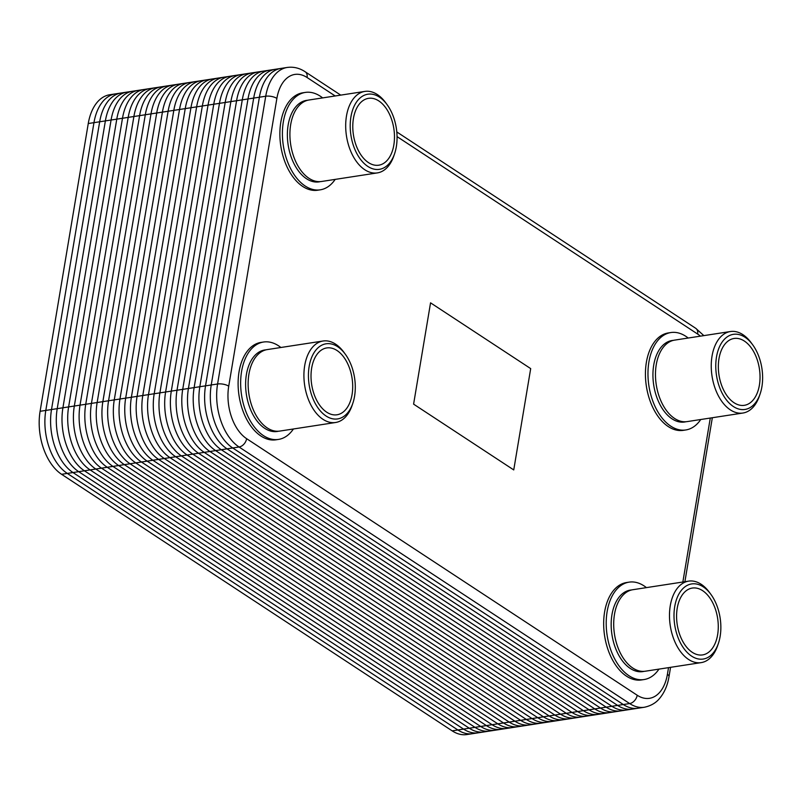 <?xml version="1.0" encoding="UTF-8"?>
<svg xmlns="http://www.w3.org/2000/svg" width="802" height="802" viewBox="0 0 802 802"><rect width="100%" height="100%" fill="white"/><g stroke="black" fill="none" stroke-linecap="round" stroke-linejoin="round"><path stroke-width="1.2" d="M228.73 386.183A8.05 3.068 -170.5 0 0 217.583 383.998A48.31 29.203 81.3 0 0 239.066 447.005A8.05 5.634 -56.7 0 0 246.635 438.684A40.26 24.341 -98.7 0 1 228.73 386.183L276.88 98.415A40.26 24.341 -98.7 0 1 307.076 77.513A8.05 5.634 -56.7 0 0 305.161 71.759C299.537 68.04 293.572 66.606 287.246 67.448L109.774 94.746A48.31 29.203 81.3 0 0 88.26 123.528L93.964 122.656A48.31 29.203 -98.7 0 1 115.478 93.864A48.31 29.203 81.3 0 0 93.964 122.656L99.669 121.774A48.31 29.203 -98.7 0 1 121.182 92.992A48.31 29.203 81.3 0 0 99.669 121.774L105.373 120.901A48.31 29.203 -98.7 0 1 126.886 92.11A48.31 29.203 81.3 0 0 105.373 120.901L111.077 120.019A48.31 29.203 -98.7 0 1 132.591 91.227A48.31 29.203 81.3 0 0 111.077 120.019L116.781 119.147A48.31 29.203 -98.7 0 1 138.295 90.355A48.31 29.203 81.3 0 0 116.781 119.147L122.485 118.265A48.31 29.203 -98.7 0 1 143.999 89.473A48.31 29.203 81.3 0 0 122.485 118.265L128.19 117.393A48.31 29.203 -98.7 0 1 149.703 88.601A48.31 29.203 81.3 0 0 128.19 117.393L133.894 116.511A48.31 29.203 -98.7 0 1 155.408 87.719A48.31 29.203 81.3 0 0 133.894 116.511L139.598 115.638A48.31 29.203 -98.7 0 1 161.112 86.847A48.31 29.203 81.3 0 0 139.598 115.638L145.302 114.756A48.31 29.203 -98.7 0 1 166.816 85.964A48.31 29.203 81.3 0 0 145.302 114.756L151.007 113.884A48.31 29.203 -98.7 0 1 172.52 85.092A48.31 29.203 81.3 0 0 151.007 113.884L156.711 113.002A48.31 29.203 -98.7 0 1 178.224 84.21A48.31 29.203 81.3 0 0 156.711 113.002L162.415 112.12A48.31 29.203 -98.7 0 1 183.929 83.338A48.31 29.203 81.3 0 0 162.415 112.12L168.119 111.247A48.31 29.203 -98.7 0 1 189.633 82.456A48.31 29.203 81.3 0 0 168.119 111.247L173.823 110.365A48.31 29.203 -98.7 0 1 195.347 81.583A48.31 29.203 81.3 0 0 173.823 110.365L179.528 109.493A48.31 29.203 -98.7 0 1 201.051 80.701A48.31 29.203 81.3 0 0 179.528 109.493L185.232 108.611A48.31 29.203 -98.7 0 1 206.756 79.829A48.31 29.203 81.3 0 0 185.232 108.611L190.936 107.739A48.31 29.203 -98.7 0 1 212.46 78.947A48.31 29.203 81.3 0 0 190.936 107.739L196.64 106.856A48.31 29.203 -98.7 0 1 218.164 78.075A48.31 29.203 81.3 0 0 196.64 106.856L202.345 105.984A48.31 29.203 -98.7 0 1 223.868 77.192A48.31 29.203 81.3 0 0 202.345 105.984L208.049 105.102A48.31 29.203 -98.7 0 1 229.572 76.32A48.31 29.203 81.3 0 0 208.049 105.102L213.763 104.23A48.31 29.203 -98.7 0 1 235.277 75.438A48.31 29.203 81.3 0 0 213.763 104.23L219.467 103.348A48.31 29.203 -98.7 0 1 240.981 74.566A48.31 29.203 81.3 0 0 219.467 103.348L225.172 102.476A48.31 29.203 -98.7 0 1 246.685 73.684A48.31 29.203 81.3 0 0 225.172 102.476L230.876 101.593A48.31 29.203 -98.7 0 1 252.389 72.802A48.31 29.203 81.3 0 0 230.876 101.593L236.58 100.721A48.31 29.203 -98.7 0 1 258.094 71.929A48.31 29.203 81.3 0 0 236.58 100.721L242.284 99.839A48.31 29.203 -98.7 0 1 263.798 71.047A48.31 29.203 81.3 0 0 242.284 99.839L247.988 98.967A48.31 29.203 -98.7 0 1 269.502 70.175A48.31 29.203 81.3 0 0 247.988 98.967L253.693 98.085A48.31 29.203 -98.7 0 1 275.206 69.293A48.31 29.203 81.3 0 0 253.693 98.085L259.397 97.212A48.31 29.203 -98.7 0 1 280.911 68.421A48.31 29.203 81.3 0 0 259.397 97.212L211.237 384.97A48.31 29.203 81.3 0 0 232.73 447.977L623.304 704.537A48.31 29.203 81.3 0 0 638.021 708.236A48.31 29.203 -98.7 0 1 623.304 704.537L617.6 705.409A48.31 29.203 81.3 0 0 632.317 709.108A48.31 29.203 -98.7 0 1 617.6 705.409L611.896 706.291A48.31 29.203 81.3 0 0 626.613 709.991A48.31 29.203 -98.7 0 1 611.896 706.291L606.192 707.163A48.31 29.203 81.3 0 0 620.908 710.863A48.31 29.203 -98.7 0 1 606.192 707.163L600.487 708.046A48.31 29.203 81.3 0 0 615.204 711.745A48.31 29.203 -98.7 0 1 600.487 708.046L594.783 708.918A48.31 29.203 81.3 0 0 609.5 712.617A48.31 29.203 -98.7 0 1 594.783 708.918L589.079 709.8A48.31 29.203 81.3 0 0 603.796 713.499A48.31 29.203 -98.7 0 1 589.079 709.8L583.375 710.672A48.31 29.203 81.3 0 0 598.091 714.371A48.31 29.203 -98.7 0 1 583.375 710.672L577.671 711.554A48.31 29.203 81.3 0 0 592.387 715.254A48.31 29.203 -98.7 0 1 577.671 711.554L571.966 712.427A48.31 29.203 81.3 0 0 586.683 716.126A48.31 29.203 -98.7 0 1 571.966 712.427L566.262 713.309A48.31 29.203 81.3 0 0 580.979 717.008A48.31 29.203 -98.7 0 1 566.262 713.309L560.558 714.181A48.31 29.203 81.3 0 0 575.275 717.88A48.31 29.203 -98.7 0 1 560.558 714.181L554.854 715.063A48.31 29.203 81.3 0 0 569.57 718.762A48.31 29.203 -98.7 0 1 554.854 715.063L549.149 715.935A48.31 29.203 81.3 0 0 563.866 719.635A48.31 29.203 -98.7 0 1 549.149 715.935L543.445 716.818A48.31 29.203 81.3 0 0 558.162 720.517A48.31 29.203 -98.7 0 1 543.445 716.818L537.741 717.69A48.31 29.203 81.3 0 0 552.448 721.399A48.31 29.203 -98.7 0 1 537.741 717.69L532.037 718.572A48.31 29.203 81.3 0 0 546.743 722.271A48.31 29.203 -98.7 0 1 532.037 718.572L526.333 719.444A48.31 29.203 81.3 0 0 541.039 723.153A48.31 29.203 -98.7 0 1 526.333 719.444L520.628 720.326A48.31 29.203 81.3 0 0 535.335 724.026A48.31 29.203 -98.7 0 1 520.628 720.326L514.914 721.209A48.31 29.203 81.3 0 0 529.631 724.908A48.31 29.203 -98.7 0 1 514.914 721.209L509.21 722.081A48.31 29.203 81.3 0 0 523.927 725.78A48.31 29.203 -98.7 0 1 509.21 722.081L503.506 722.963A48.31 29.203 81.3 0 0 518.222 726.662A48.31 29.203 -98.7 0 1 503.506 722.963L497.801 723.835A48.31 29.203 81.3 0 0 512.518 727.534A48.31 29.203 -98.7 0 1 497.801 723.835L492.097 724.717A48.31 29.203 81.3 0 0 506.814 728.416A48.31 29.203 -98.7 0 1 492.097 724.717L486.393 725.589A48.31 29.203 81.3 0 0 501.11 729.289A48.31 29.203 -98.7 0 1 486.393 725.589L480.689 726.472A48.31 29.203 81.3 0 0 495.405 730.171A48.31 29.203 -98.7 0 1 480.689 726.472L474.984 727.344A48.31 29.203 81.3 0 0 489.701 731.043A48.31 29.203 -98.7 0 1 474.984 727.344L469.28 728.226A48.31 29.203 81.3 0 0 483.997 731.925A48.31 29.203 -98.7 0 1 469.28 728.226L463.576 729.098A48.31 29.203 81.3 0 0 478.293 732.797A48.31 29.203 -98.7 0 1 463.576 729.098L457.872 729.98A48.31 29.203 81.3 0 0 472.589 733.68A48.31 29.203 -98.7 0 1 457.872 729.98L452.168 730.853A48.31 29.203 81.3 0 0 466.884 734.552L644.357 707.254C654.231 705.179 658.422 699.775 659.545 698.472C664.407 692.687 667.555 685.409 669.008 676.637L670.562 667.324M513.741 469.922L413.601 404.138L430.554 302.835L530.693 368.609L513.741 469.922L413.601 404.138L430.554 302.835M276.88 98.415A8.05 3.068 -170.5 0 0 265.733 96.23L259.397 97.212L211.237 384.97L205.533 385.852A48.31 29.203 81.3 0 0 227.026 448.849L617.6 705.409L227.026 448.849A48.31 29.203 -98.7 0 1 205.533 385.852L199.828 386.724A48.31 29.203 81.3 0 0 221.322 449.732L611.896 706.291L221.322 449.732A48.31 29.203 -98.7 0 1 199.828 386.724L194.124 387.607A48.31 29.203 81.3 0 0 215.618 450.604L606.192 707.163L215.618 450.604A48.31 29.203 -98.7 0 1 194.124 387.607L188.42 388.479A48.31 29.203 81.3 0 0 209.913 451.486L600.487 708.046L209.913 451.486A48.31 29.203 -98.7 0 1 188.42 388.479L182.716 389.361A48.31 29.203 81.3 0 0 204.209 452.368L594.783 708.918L204.209 452.368A48.31 29.203 -98.7 0 1 182.716 389.361L177.011 390.233A48.31 29.203 81.3 0 0 198.505 453.24L589.079 709.8L198.505 453.24A48.31 29.203 -98.7 0 1 177.011 390.233L171.307 391.115A48.31 29.203 81.3 0 0 192.801 454.122L583.375 710.672L192.801 454.122A48.31 29.203 -98.7 0 1 171.307 391.115L165.603 391.998A48.31 29.203 81.3 0 0 187.097 454.995L577.671 711.554L187.097 454.995A48.31 29.203 -98.7 0 1 165.603 391.998L159.899 392.87A48.31 29.203 81.3 0 0 181.392 455.877L571.966 712.427L181.392 455.877A48.31 29.203 -98.7 0 1 159.899 392.87L154.195 393.752A48.31 29.203 81.3 0 0 175.688 456.749L566.262 713.309L175.688 456.749A48.31 29.203 -98.7 0 1 154.195 393.752L148.49 394.624A48.31 29.203 81.3 0 0 169.974 457.631L560.558 714.181L169.974 457.631A48.31 29.203 -98.7 0 1 148.49 394.624L142.786 395.506A48.31 29.203 81.3 0 0 164.27 458.503L554.854 715.063L164.27 458.503A48.31 29.203 -98.7 0 1 142.786 395.506L137.082 396.378A48.31 29.203 81.3 0 0 158.565 459.386L549.149 715.935L158.565 459.386A48.31 29.203 -98.7 0 1 137.082 396.378L131.378 397.261A48.31 29.203 81.3 0 0 152.861 460.258L543.445 716.818L152.861 460.258A48.31 29.203 -98.7 0 1 131.378 397.261L125.673 398.133A48.31 29.203 81.3 0 0 147.157 461.14L537.741 717.69L147.157 461.14A48.31 29.203 -98.7 0 1 125.673 398.133L119.969 399.015A48.31 29.203 81.3 0 0 141.453 462.012L532.037 718.572L141.453 462.012A48.31 29.203 -98.7 0 1 119.969 399.015L114.265 399.887A48.31 29.203 81.3 0 0 135.749 462.894L526.333 719.444L135.749 462.894A48.31 29.203 -98.7 0 1 114.265 399.887L108.561 400.769A48.31 29.203 81.3 0 0 130.044 463.767L520.628 720.326L130.044 463.767A48.31 29.203 -98.7 0 1 108.561 400.769L102.856 401.642A48.31 29.203 81.3 0 0 124.34 464.649L514.914 721.209L124.34 464.649A48.31 29.203 -98.7 0 1 102.856 401.642L97.142 402.524A48.31 29.203 81.3 0 0 118.636 465.521L509.21 722.081L118.636 465.521A48.31 29.203 -98.7 0 1 97.142 402.524L91.438 403.396A48.31 29.203 81.3 0 0 112.932 466.403L503.506 722.963L112.932 466.403A48.31 29.203 -98.7 0 1 91.438 403.396L85.734 404.278A48.31 29.203 81.3 0 0 107.227 467.275L497.801 723.835L107.227 467.275A48.31 29.203 -98.7 0 1 85.734 404.278L80.03 405.15A48.31 29.203 81.3 0 0 101.523 468.157L492.097 724.717L101.523 468.157A48.31 29.203 -98.7 0 1 80.03 405.15L74.325 406.033A48.31 29.203 81.3 0 0 95.819 469.04L486.393 725.589L95.819 469.04A48.31 29.203 -98.7 0 1 74.325 406.033L68.621 406.905A48.31 29.203 81.3 0 0 90.115 469.912L480.689 726.472L90.115 469.912A48.31 29.203 -98.7 0 1 68.621 406.905L62.917 407.787A48.31 29.203 81.3 0 0 84.41 470.794L474.984 727.344L84.41 470.794A48.31 29.203 -98.7 0 1 62.917 407.787L57.213 408.659A48.31 29.203 81.3 0 0 78.706 471.666L469.28 728.226L78.706 471.666A48.31 29.203 -98.7 0 1 57.213 408.659L51.508 409.541A48.31 29.203 81.3 0 0 73.002 472.548L463.576 729.098L73.002 472.548A48.31 29.203 -98.7 0 1 51.508 409.541L45.804 410.423A48.31 29.203 81.3 0 0 67.298 473.421L457.872 729.98L67.298 473.421A48.31 29.203 -98.7 0 1 45.804 410.423L40.1 411.296A48.31 29.203 81.3 0 0 61.594 474.303L452.168 730.853M61.594 474.303L232.73 447.977A48.31 29.203 -98.7 0 1 211.237 384.97L217.583 383.998L265.733 96.23A48.31 29.203 81.3 0 1 287.246 67.448M668.527 667.635L667.404 674.332A40.26 24.341 -98.7 0 1 637.209 695.244A8.05 5.634 123.3 0 1 629.65 703.554L239.066 447.005L232.73 447.977L623.304 704.537L629.65 703.554A48.31 29.203 81.3 0 0 644.357 707.254M253.693 98.085L205.533 385.852L253.693 98.085M247.988 98.967L199.828 386.724L247.988 98.967M242.284 99.839L194.124 387.607L242.284 99.839M236.58 100.721L188.42 388.479L236.58 100.721M230.876 101.593L182.716 389.361L230.876 101.593M225.172 102.476L177.011 390.233L225.172 102.476M219.467 103.348L171.307 391.115L219.467 103.348M213.763 104.23L165.603 391.998L213.763 104.23M208.049 105.102L159.899 392.87L208.049 105.102M202.345 105.984L154.195 393.752L202.345 105.984M196.64 106.856L148.49 394.624L196.64 106.856M190.936 107.739L142.786 395.506L190.936 107.739M185.232 108.611L137.082 396.378L185.232 108.611M179.528 109.493L131.378 397.261L179.528 109.493M173.823 110.365L125.673 398.133L173.823 110.365M168.119 111.247L119.969 399.015L168.119 111.247M162.415 112.12L114.265 399.887L162.415 112.12M156.711 113.002L108.561 400.769L156.711 113.002M151.007 113.884L102.856 401.642L151.007 113.884M145.302 114.756L97.142 402.524L145.302 114.756M139.598 115.638L91.438 403.396L139.598 115.638M133.894 116.511L85.734 404.278L133.894 116.511M128.19 117.393L80.03 405.15L128.19 117.393M122.485 118.265L74.325 406.033L122.485 118.265M116.781 119.147L68.621 406.905L116.781 119.147M111.077 120.019L62.917 407.787L111.077 120.019M105.373 120.901L57.213 408.659L105.373 120.901M99.669 121.774L51.508 409.541L99.669 121.774M93.964 122.656L45.804 410.423L93.964 122.656M88.26 123.528L40.1 411.296M368.469 162.595A33.814 20.441 -98.7 0 1 352.78 126.526A33.814 20.441 -98.7 0 1 368.489 98.345A33.814 20.441 -98.7 0 1 393.842 128.661A33.814 20.441 -98.7 0 1 378.775 165.192A33.814 20.441 -98.7 0 1 368.469 162.595M396.338 146.676A38.005 22.977 -98.7 0 1 394.634 153.573A38.005 22.977 -98.7 0 1 362.173 161.403A38.005 22.977 -98.7 0 1 353.802 106.947A38.005 22.977 -98.7 0 1 387.105 104.661A38.005 22.977 -98.7 0 1 396.338 146.676M387.105 104.661L385.712 102.756A41.223 24.922 81.3 0 0 364.83 91.418A41.223 24.922 81.3 0 0 346.464 135.949A41.223 24.922 81.3 0 0 377.361 172.901A41.223 24.922 81.3 0 0 393.872 155.809L394.634 153.573M377.361 172.901L321.582 181.483A41.223 24.922 -98.7 0 1 290.685 144.52A41.223 24.922 -98.7 0 1 309.051 99.989L364.83 91.418M335.176 179.387A49.273 29.794 -98.7 0 1 320.269 189.823A49.273 29.794 -98.7 0 1 283.337 145.653A49.273 29.794 -98.7 0 1 305.291 92.42A49.273 29.794 -98.7 0 1 322.645 97.904M320.269 189.823L317.732 190.214A49.273 29.794 -98.7 0 1 280.8 146.044A49.273 29.794 -98.7 0 1 302.755 92.811L305.291 92.42M734.041 402.724A33.814 20.441 -98.7 0 1 718.341 366.654A33.814 20.441 -98.7 0 1 734.061 338.474A33.814 20.441 -98.7 0 1 759.404 368.79A33.814 20.441 -98.7 0 1 744.336 405.321A33.814 20.441 -98.7 0 1 734.041 402.724M761.9 386.805A38.005 22.977 -98.7 0 1 760.196 393.692A38.005 22.977 -98.7 0 1 727.745 401.531A38.005 22.977 -98.7 0 1 719.364 347.076A38.005 22.977 -98.7 0 1 752.677 344.79A38.005 22.977 -98.7 0 1 761.9 386.805M752.677 344.79L751.284 342.885A41.223 24.922 81.3 0 0 730.391 331.537A41.223 24.922 81.3 0 0 712.026 376.068A41.223 24.922 81.3 0 0 742.933 413.03A41.223 24.922 81.3 0 0 759.434 395.937L760.196 393.692M742.933 413.03L687.154 421.601A41.223 24.922 -98.7 0 1 656.247 384.649A41.223 24.922 -98.7 0 1 674.612 340.118L730.391 331.537M700.747 419.516A49.273 29.794 -98.7 0 1 685.84 429.952A49.273 29.794 -98.7 0 1 648.898 385.782A49.273 29.794 -98.7 0 1 670.853 332.549A49.273 29.794 -98.7 0 1 688.206 338.033M685.84 429.952L683.304 430.343A49.273 29.794 -98.7 0 1 646.362 386.173A49.273 29.794 -98.7 0 1 668.317 332.94L670.853 332.549M326.705 412.188A33.814 20.441 -98.7 0 1 311.016 376.118A33.814 20.441 -98.7 0 1 326.725 347.938A33.814 20.441 -98.7 0 1 352.068 378.253A33.814 20.441 -98.7 0 1 337 414.784A33.814 20.441 -98.7 0 1 326.705 412.188M354.564 396.268A38.005 22.977 -98.7 0 1 352.86 403.165A38.005 22.977 -98.7 0 1 320.409 410.995A38.005 22.977 -98.7 0 1 312.028 356.539A38.005 22.977 -98.7 0 1 345.341 354.253A38.005 22.977 -98.7 0 1 354.564 396.268M345.341 354.253L343.948 352.349A41.223 24.922 81.3 0 0 323.066 341.01A41.223 24.922 81.3 0 0 304.69 385.541A41.223 24.922 81.3 0 0 335.597 422.494A41.223 24.922 81.3 0 0 352.108 405.401L352.86 403.165M335.597 422.494L279.818 431.075A41.223 24.922 -98.7 0 1 248.911 394.123A41.223 24.922 -98.7 0 1 267.287 349.582L323.066 341.01M293.412 428.98A49.273 29.794 -98.7 0 1 278.505 439.416A49.273 29.794 -98.7 0 1 241.572 395.246A49.273 29.794 -98.7 0 1 263.527 342.023A49.273 29.794 -98.7 0 1 280.88 347.497M278.505 439.416L275.968 439.807A49.273 29.794 -98.7 0 1 239.036 395.637A49.273 29.794 -98.7 0 1 260.991 342.404L263.527 342.023M692.266 652.317A33.814 20.441 -98.7 0 1 676.577 616.247A33.814 20.441 -98.7 0 1 692.286 588.067A33.814 20.441 -98.7 0 1 717.64 618.382A33.814 20.441 -98.7 0 1 702.572 654.913A33.814 20.441 -98.7 0 1 692.266 652.317M720.136 636.397A38.005 22.977 -98.7 0 1 718.432 643.284A38.005 22.977 -98.7 0 1 685.971 651.124A38.005 22.977 -98.7 0 1 677.6 596.668A38.005 22.977 -98.7 0 1 710.903 594.382A38.005 22.977 -98.7 0 1 720.136 636.397M710.903 594.382L709.509 592.477A41.223 24.922 81.3 0 0 688.627 581.129A41.223 24.922 81.3 0 0 670.261 625.66A41.223 24.922 81.3 0 0 701.159 662.622A41.223 24.922 81.3 0 0 717.67 645.53L718.432 643.284M701.159 662.622L645.379 671.204A41.223 24.922 -98.7 0 1 614.482 634.242A41.223 24.922 -98.7 0 1 632.848 589.711L688.627 581.129M658.973 669.109A49.273 29.794 -98.7 0 1 644.066 679.545A49.273 29.794 -98.7 0 1 607.134 635.374A49.273 29.794 -98.7 0 1 629.089 582.142A49.273 29.794 -98.7 0 1 646.442 587.625M644.066 679.545L641.53 679.936A49.273 29.794 -98.7 0 1 604.598 635.765A49.273 29.794 -98.7 0 1 626.552 582.533L629.089 582.142M397.05 136.611L697.65 334.063A8.05 5.634 -56.7 0 0 695.735 328.309L396.8 131.949M307.076 77.513L335.186 95.969M697.65 334.063A40.26 24.341 -98.7 0 1 700.407 336.148M667.404 674.332A8.05 3.068 9.5 0 1 669.008 676.637M710.291 418.042L682.853 582.021M637.209 695.244L246.635 438.684M320.309 181.623A41.223 24.922 -98.7 0 1 288.149 144.911A41.223 24.922 -98.7 0 1 307.788 100.24M685.87 421.752A41.223 24.922 -98.7 0 1 653.71 385.04A41.223 24.922 -98.7 0 1 673.359 340.369M278.545 431.215A41.223 24.922 -98.7 0 1 246.384 394.504A41.223 24.922 -98.7 0 1 266.023 349.832M644.106 671.344A41.223 24.922 -98.7 0 1 611.946 634.633A41.223 24.922 -98.7 0 1 631.585 589.961M340.73 95.117L305.161 71.759M703.855 335.627L695.735 328.309M684.898 581.711L712.336 417.732"/></g></svg>
